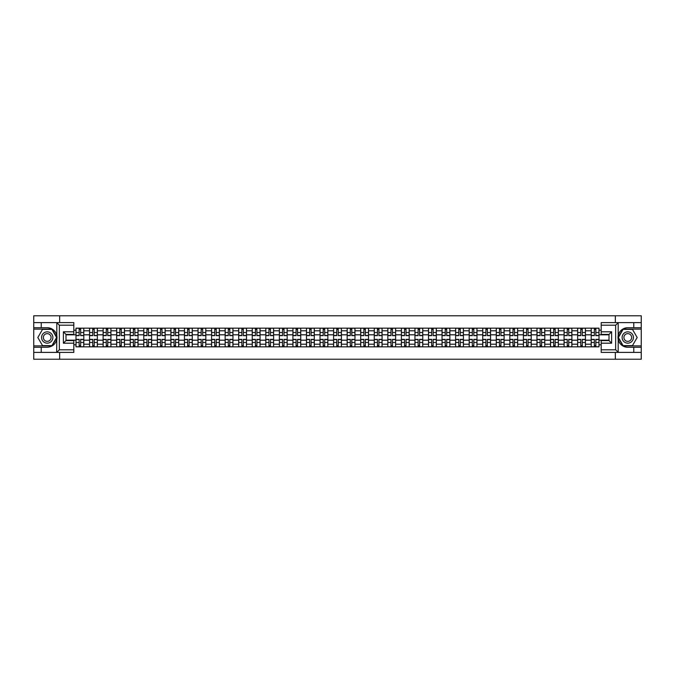 <?xml version="1.0" encoding="UTF-8"?>
<svg xmlns="http://www.w3.org/2000/svg" width="675" height="675" viewBox="0 0 675 675"><rect width="100%" height="100%" fill="white"/><g stroke="black" fill="none" stroke-linecap="round" stroke-linejoin="round"><path stroke-width="1.01" d="M73.811 325.198L59.341 325.198L56.658 322.591L73.811 322.591L73.811 334.412L65.99 334.412L65.99 340.588L73.811 340.588L73.811 352.409L56.658 352.409L56.81 335.61C55.468 330.725 52.27 328.101 47.225 327.721A9.779 9.779 0 0 1 56.81 339.39C55.468 344.275 52.27 346.899 47.225 347.279L33.75 347.279L33.75 359.227L641.25 359.227L641.25 329.113L622.941 329.113L618.097 337.5L622.941 345.887L641.25 345.887M627.775 327.721C622.73 328.101 619.532 330.725 618.19 335.61L618.19 339.39C619.532 344.275 622.73 346.899 627.775 347.279A9.779 9.779 0 0 1 618.005 337.5A9.779 9.779 0 0 1 627.775 327.721L641.25 327.721L641.25 315.773L33.75 315.773L33.75 345.887L52.059 345.887L56.902 337.5L52.059 329.113L33.75 329.113M89.547 346.84L89.547 330.809L83.81 330.809L83.81 346.84M83.81 330.809L83.81 328.16M89.547 330.809L89.547 328.16M97.369 328.16L97.369 346.84M103.106 346.84L103.106 328.16M110.928 328.16L110.928 346.84M116.665 346.84L116.665 328.16M124.487 328.16L124.487 346.84M130.216 346.84L130.216 328.16M138.046 328.16L138.046 346.84M143.775 346.84L143.775 328.16M151.597 328.16L151.597 346.84M157.334 346.84L157.334 328.16M165.156 328.16L165.156 346.84M170.893 346.84L170.893 328.16M178.715 328.16L178.715 346.84M184.452 346.84L184.452 328.16M192.274 328.16L192.274 346.84M198.011 346.84L198.011 328.16M205.833 328.16L205.833 346.84M211.57 346.84L211.57 328.16M219.392 328.16L219.392 346.84M225.129 346.84L225.129 328.16M232.951 328.16L232.951 346.84M238.68 346.84L238.68 328.16M246.502 328.16L246.502 346.84M252.239 346.84L252.239 328.16M260.061 328.16L260.061 346.84M265.798 346.84L265.798 328.16M273.62 328.16L273.62 346.84M279.357 346.84L279.357 328.16M287.179 328.16L287.179 346.84M292.916 346.84L292.916 328.16M300.738 328.16L300.738 346.84M306.475 346.84L306.475 328.16M314.297 328.16L314.297 346.84M320.034 346.84L320.034 328.16M327.856 328.16L327.856 346.84M333.585 346.84L333.585 328.16M341.415 328.16L341.415 346.84M347.144 346.84L347.144 328.16M354.966 328.16L354.966 346.84M360.703 346.84L360.703 328.16M368.525 328.16L368.525 346.84M374.262 346.84L374.262 328.16M382.084 328.16L382.084 346.84M387.821 346.84L387.821 328.16M395.643 328.16L395.643 346.84M401.38 346.84L401.38 328.16M409.202 328.16L409.202 346.84M414.939 346.84L414.939 328.16M422.761 328.16L422.761 346.84M428.498 346.84L428.498 328.16M436.32 328.16L436.32 346.84M442.049 346.84L442.049 328.16M449.871 328.16L449.871 346.84M455.608 346.84L455.608 328.16M463.43 328.16L463.43 346.84M469.167 346.84L469.167 328.16M476.989 328.16L476.989 346.84M482.726 346.84L482.726 328.16M490.548 328.16L490.548 346.84M496.285 346.84L496.285 328.16M504.107 328.16L504.107 346.84M509.844 346.84L509.844 328.16M517.666 328.16L517.666 346.84M523.403 346.84L523.403 328.16M531.225 328.16L531.225 346.84M536.954 346.84L536.954 328.16M544.784 328.16L544.784 346.84M550.513 346.84L550.513 328.16M558.335 328.16L558.335 346.84M564.072 346.84L564.072 328.16M571.894 328.16L571.894 346.84M577.631 346.84L577.631 328.16M585.453 328.16L585.453 346.84M591.19 346.84L591.19 328.16M591.19 340.192L585.453 340.192M577.631 340.192L571.894 340.192M564.072 340.192L558.335 340.192M550.513 340.192L544.784 340.192M536.954 340.192L531.225 340.192M523.403 340.192L517.666 340.192M509.844 340.192L504.107 340.192M496.285 340.192L490.548 340.192M482.726 340.192L476.989 340.192M469.167 340.192L463.43 340.192M455.608 340.192L449.871 340.192M442.049 340.192L436.32 340.192M428.498 340.192L422.761 340.192M414.939 340.192L409.202 340.192M401.38 340.192L395.643 340.192M387.821 340.192L382.084 340.192M374.262 340.192L368.525 340.192M360.703 340.192L354.966 340.192M347.144 340.192L341.415 340.192M333.585 340.192L327.856 340.192M320.034 340.192L314.297 340.192M306.475 340.192L300.738 340.192M292.916 340.192L287.179 340.192M279.357 340.192L273.62 340.192M265.798 340.192L260.061 340.192M252.239 340.192L246.502 340.192M238.68 340.192L232.951 340.192M225.129 340.192L219.392 340.192M211.57 340.192L205.833 340.192M198.011 340.192L192.274 340.192M184.452 340.192L178.715 340.192M170.893 340.192L165.156 340.192M157.334 340.192L151.597 340.192M143.775 340.192L138.046 340.192M130.216 340.192L124.487 340.192M116.665 340.192L110.928 340.192M103.106 340.192L97.369 340.192M89.547 340.192L83.81 340.192M591.19 334.808L585.453 334.808M577.631 334.808L571.894 334.808M564.072 334.808L558.335 334.808M550.513 334.808L544.784 334.808M536.954 334.808L531.225 334.808M523.403 334.808L517.666 334.808M509.844 334.808L504.107 334.808M496.285 334.808L490.548 334.808M482.726 334.808L476.989 334.808M469.167 334.808L463.43 334.808M455.608 334.808L449.871 334.808M442.049 334.808L436.32 334.808M428.498 334.808L422.761 334.808M414.939 334.808L409.202 334.808M401.38 334.808L395.643 334.808M387.821 334.808L382.084 334.808M374.262 334.808L368.525 334.808M360.703 334.808L354.966 334.808M347.144 334.808L341.415 334.808M333.585 334.808L327.856 334.808M320.034 334.808L314.297 334.808M306.475 334.808L300.738 334.808M292.916 334.808L287.179 334.808M279.357 334.808L273.62 334.808M265.798 334.808L260.061 334.808M252.239 334.808L246.502 334.808M238.68 334.808L232.951 334.808M225.129 334.808L219.392 334.808M211.57 334.808L205.833 334.808M198.011 334.808L192.274 334.808M184.452 334.808L178.715 334.808M170.893 334.808L165.156 334.808M157.334 334.808L151.597 334.808M143.775 334.808L138.046 334.808M130.216 334.808L124.487 334.808M116.665 334.808L110.928 334.808M103.106 334.808L97.369 334.808M89.547 334.808L83.81 334.808M65.99 340.192L75.988 340.192L75.988 334.808L65.99 334.808M73.811 330.202L75.988 330.202L75.988 334.808M609.01 334.808L599.012 334.808L599.012 328.16L75.988 328.16L75.988 330.202M599.012 330.202L601.189 330.202M601.189 344.798L599.012 344.798L599.012 340.192L609.01 340.192M75.988 340.192L75.988 346.84L599.012 346.84L599.012 344.798M75.988 344.798L73.811 344.798M615.347 359.227L615.347 352.409M615.347 322.591L615.347 315.773M59.653 359.227L59.653 352.409M59.653 322.591L59.653 315.773M599.012 334.808L599.012 340.192M80.637 345.541L79.161 345.541M79.161 329.459L80.637 329.459M94.196 345.541L92.72 345.541M92.72 329.459L94.196 329.459M107.755 345.541L106.279 345.541M106.279 329.459L107.755 329.459M121.314 345.541L119.838 345.541M119.838 329.459L121.314 329.459M134.873 345.541L133.388 345.541M133.388 329.459L134.873 329.459M148.424 345.541L146.947 345.541M146.947 329.459L148.424 329.459M161.983 345.541L160.507 345.541M160.507 329.459L161.983 329.459M175.542 345.541L174.066 345.541M174.066 329.459L175.542 329.459M189.101 345.541L187.625 345.541M187.625 329.459L189.101 329.459M202.66 345.541L201.184 345.541M201.184 329.459L202.66 329.459M216.219 345.541L214.743 345.541M214.743 329.459L216.219 329.459M229.778 345.541L228.302 345.541M228.302 329.459L229.778 329.459M243.329 345.541L241.852 345.541M241.852 329.459L243.329 329.459M256.888 345.541L255.412 345.541M255.412 329.459L256.888 329.459M270.447 345.541L268.971 345.541M268.971 329.459L270.447 329.459M284.006 345.541L282.53 345.541M282.53 329.459L284.006 329.459M297.565 345.541L296.089 345.541M296.089 329.459L297.565 329.459M311.124 345.541L309.648 345.541M309.648 329.459L311.124 329.459M324.683 345.541L323.207 345.541M323.207 329.459L324.683 329.459M338.243 345.541L336.757 345.541M336.757 329.459L338.243 329.459M351.793 345.541L350.317 345.541M350.317 329.459L351.793 329.459M365.352 345.541L363.876 345.541M363.876 329.459L365.352 329.459M378.911 345.541L377.435 345.541M377.435 329.459L378.911 329.459M392.47 345.541L390.994 345.541M390.994 329.459L392.47 329.459M406.029 345.541L404.553 345.541M404.553 329.459L406.029 329.459M419.588 345.541L418.112 345.541M418.112 329.459L419.588 329.459M433.148 345.541L431.671 345.541M431.671 329.459L433.148 329.459M446.698 345.541L445.222 345.541M445.222 329.459L446.698 329.459M460.257 345.541L458.781 345.541M458.781 329.459L460.257 329.459M473.816 345.541L472.34 345.541M472.34 329.459L473.816 329.459M487.375 345.541L485.899 345.541M485.899 329.459L487.375 329.459M500.934 345.541L499.458 345.541M499.458 329.459L500.934 329.459M514.493 345.541L513.017 345.541M513.017 329.459L514.493 329.459M528.053 345.541L526.576 345.541M526.576 329.459L528.053 329.459M541.612 345.541L540.127 345.541M540.127 329.459L541.612 329.459M555.162 345.541L553.686 345.541M553.686 329.459L555.162 329.459M568.721 345.541L567.245 345.541M567.245 329.459L568.721 329.459M582.28 345.541L580.804 345.541M580.804 329.459L582.28 329.459M595.839 345.541L594.363 345.541M594.363 329.459L595.839 329.459M80.637 335.635L80.637 328.244L83.767 328.244L83.767 335.635L80.637 335.635M79.161 329.375L80.637 329.375M81.894 328.244L76.03 328.244L76.03 335.635L79.161 335.635L79.161 328.244L77.903 328.244M79.161 339.365L79.161 346.756L76.03 346.756L76.03 339.365L79.161 339.365M80.637 345.625L79.161 345.625M77.903 346.756L83.767 346.756L83.767 339.365L80.637 339.365L80.637 346.756L81.894 346.756M94.196 335.635L94.196 328.244L97.327 328.244L97.327 335.635L94.196 335.635M92.72 329.375L94.196 329.375M95.453 328.244L89.589 328.244L89.589 335.635L92.72 335.635L92.72 328.244L91.454 328.244M107.755 335.635L107.755 328.244L110.886 328.244L110.886 335.635L107.755 335.635M106.279 329.375L107.755 329.375M109.012 328.244L103.148 328.244L103.148 335.635L106.279 335.635L106.279 328.244L105.013 328.244M41.226 347.279L41.226 352.409L33.75 352.409M56.658 352.409L41.226 352.409M33.75 347.279L33.75 345.887M56.658 322.591L41.226 322.591L41.226 327.721L33.75 327.721M41.226 322.591L33.75 322.591M47.225 327.721L41.226 327.721M65.99 334.412L63.383 331.805L73.811 331.805M73.811 343.195L63.383 343.195L65.99 340.588M56.81 352.333L59.341 349.802L73.811 349.802M618.342 322.591L615.659 325.198L601.189 325.198L601.189 322.591L641.25 322.591M633.774 327.721L633.774 322.591M601.189 349.802L615.659 349.802L618.342 352.409L601.189 352.409L601.189 340.588L609.01 340.588L609.01 334.412L601.189 334.412L601.189 325.198M641.25 327.721L641.25 329.113M618.342 352.409L633.774 352.409L633.774 347.279L641.25 347.279M633.774 352.409L641.25 352.409M627.775 347.279L633.774 347.279M609.01 340.588L611.617 343.195L601.189 343.195M601.189 331.805L611.617 331.805L609.01 334.412M41.572 337.5A5.653 5.653 0 0 0 47.225 343.153A5.653 5.653 0 0 0 52.869 337.5A5.653 5.653 0 0 0 47.225 331.847A5.653 5.653 0 0 0 41.572 337.5M43.352 337.5A3.864 3.864 0 0 0 47.225 341.364A3.864 3.864 0 0 0 51.089 337.5A3.864 3.864 0 0 0 47.225 333.636A3.864 3.864 0 0 0 43.352 337.5M51.916 329.375L56.607 337.5L51.916 345.625L42.533 345.625L37.834 337.5L42.533 329.375L51.916 329.375M622.131 337.5A5.653 5.653 0 0 0 627.775 343.153A5.653 5.653 0 0 0 633.428 337.5A5.653 5.653 0 0 0 627.775 331.847A5.653 5.653 0 0 0 622.131 337.5M623.911 337.5A3.864 3.864 0 0 0 627.775 341.364A3.864 3.864 0 0 0 631.648 337.5A3.864 3.864 0 0 0 627.775 333.636A3.864 3.864 0 0 0 623.911 337.5M632.467 329.375L637.166 337.5L632.467 345.625L623.084 345.625L618.393 337.5L623.084 329.375L632.467 329.375M92.72 339.365L92.72 346.756L89.589 346.756L89.589 339.365L92.72 339.365M94.196 345.625L92.72 345.625M91.454 346.756L97.327 346.756L97.327 339.365L94.196 339.365L94.196 346.756L95.453 346.756M106.279 339.365L106.279 346.756L103.148 346.756L103.148 339.365L106.279 339.365M107.755 345.625L106.279 345.625M105.013 346.756L110.886 346.756L110.886 339.365L107.755 339.365L107.755 346.756L109.012 346.756M121.314 335.635L121.314 328.244L124.436 328.244L124.436 335.635L121.314 335.635M119.838 329.375L121.314 329.375M122.572 328.244L116.707 328.244L116.707 335.635L119.838 335.635L119.838 328.244L118.572 328.244M134.873 335.635L134.873 328.244L137.995 328.244L137.995 335.635L134.873 335.635M133.388 329.375L134.873 329.375M136.131 328.244L130.267 328.244L130.267 335.635L133.388 335.635L133.388 328.244L132.131 328.244M148.424 335.635L148.424 328.244L151.554 328.244L151.554 335.635L148.424 335.635M146.947 329.375L148.424 329.375M149.69 328.244L143.817 328.244L143.817 335.635L146.947 335.635L146.947 328.244L145.69 328.244M119.838 339.365L119.838 346.756L116.707 346.756L116.707 339.365L119.838 339.365M121.314 345.625L119.838 345.625M118.572 346.756L124.436 346.756L124.436 339.365L121.314 339.365L121.314 346.756L122.572 346.756M133.388 339.365L133.388 346.756L130.267 346.756L130.267 339.365L133.388 339.365M134.873 345.625L133.388 345.625M132.131 346.756L137.995 346.756L137.995 339.365L134.873 339.365L134.873 346.756L136.131 346.756M146.947 339.365L146.947 346.756L143.817 346.756L143.817 339.365L146.947 339.365M148.424 345.625L146.947 345.625M145.69 346.756L151.554 346.756L151.554 339.365L148.424 339.365L148.424 346.756L149.69 346.756M161.983 335.635L161.983 328.244L165.113 328.244L165.113 335.635L161.983 335.635M160.507 329.375L161.983 329.375M163.249 328.244L157.376 328.244L157.376 335.635L160.507 335.635L160.507 328.244L159.249 328.244M160.507 339.365L160.507 346.756L157.376 346.756L157.376 339.365L160.507 339.365M161.983 345.625L160.507 345.625M159.249 346.756L165.113 346.756L165.113 339.365L161.983 339.365L161.983 346.756L163.249 346.756M175.542 335.635L175.542 328.244L178.672 328.244L178.672 335.635L175.542 335.635M174.066 329.375L175.542 329.375M176.808 328.244L170.935 328.244L170.935 335.635L174.066 335.635L174.066 328.244L172.808 328.244M174.066 339.365L174.066 346.756L170.935 346.756L170.935 339.365L174.066 339.365M175.542 345.625L174.066 345.625M172.808 346.756L178.672 346.756L178.672 339.365L175.542 339.365L175.542 346.756L176.808 346.756M189.101 335.635L189.101 328.244L192.232 328.244L192.232 335.635L189.101 335.635M187.625 329.375L189.101 329.375M190.358 328.244L184.494 328.244L184.494 335.635L187.625 335.635L187.625 328.244L186.368 328.244M187.625 339.365L187.625 346.756L184.494 346.756L184.494 339.365L187.625 339.365M189.101 345.625L187.625 345.625M186.368 346.756L192.232 346.756L192.232 339.365L189.101 339.365L189.101 346.756L190.358 346.756M202.66 335.635L202.66 328.244L205.791 328.244L205.791 335.635L202.66 335.635M201.184 329.375L202.66 329.375M203.918 328.244L198.053 328.244L198.053 335.635L201.184 335.635L201.184 328.244L199.918 328.244M201.184 339.365L201.184 346.756L198.053 346.756L198.053 339.365L201.184 339.365M202.66 345.625L201.184 345.625M199.918 346.756L205.791 346.756L205.791 339.365L202.66 339.365L202.66 346.756L203.918 346.756M216.219 335.635L216.219 328.244L219.35 328.244L219.35 335.635L216.219 335.635M214.743 329.375L216.219 329.375M217.477 328.244L211.613 328.244L211.613 335.635L214.743 335.635L214.743 328.244L213.477 328.244M214.743 339.365L214.743 346.756L211.613 346.756L211.613 339.365L214.743 339.365M216.219 345.625L214.743 345.625M213.477 346.756L219.35 346.756L219.35 339.365L216.219 339.365L216.219 346.756L217.477 346.756M229.778 335.635L229.778 328.244L232.9 328.244L232.9 335.635L229.778 335.635M228.302 329.375L229.778 329.375M231.036 328.244L225.172 328.244L225.172 335.635L228.302 335.635L228.302 328.244L227.036 328.244M228.302 339.365L228.302 346.756L225.172 346.756L225.172 339.365L228.302 339.365M229.778 345.625L228.302 345.625M227.036 346.756L232.9 346.756L232.9 339.365L229.778 339.365L229.778 346.756L231.036 346.756M243.329 335.635L243.329 328.244L246.459 328.244L246.459 335.635L243.329 335.635M241.852 329.375L243.329 329.375M244.595 328.244L238.731 328.244L238.731 335.635L241.852 335.635L241.852 328.244L240.595 328.244M241.852 339.365L241.852 346.756L238.731 346.756L238.731 339.365L241.852 339.365M243.329 345.625L241.852 345.625M240.595 346.756L246.459 346.756L246.459 339.365L243.329 339.365L243.329 346.756L244.595 346.756M256.888 335.635L256.888 328.244L260.018 328.244L260.018 335.635L256.888 335.635M255.412 329.375L256.888 329.375M258.154 328.244L252.281 328.244L252.281 335.635L255.412 335.635L255.412 328.244L254.154 328.244M255.412 339.365L255.412 346.756L252.281 346.756L252.281 339.365L255.412 339.365M256.888 345.625L255.412 345.625M254.154 346.756L260.018 346.756L260.018 339.365L256.888 339.365L256.888 346.756L258.154 346.756M270.447 335.635L270.447 328.244L273.577 328.244L273.577 335.635L270.447 335.635M268.971 329.375L270.447 329.375M271.713 328.244L265.84 328.244L265.84 335.635L268.971 335.635L268.971 328.244L267.713 328.244M268.971 339.365L268.971 346.756L265.84 346.756L265.84 339.365L268.971 339.365M270.447 345.625L268.971 345.625M267.713 346.756L273.577 346.756L273.577 339.365L270.447 339.365L270.447 346.756L271.713 346.756M284.006 335.635L284.006 328.244L287.137 328.244L287.137 335.635L284.006 335.635M282.53 329.375L284.006 329.375M285.263 328.244L279.399 328.244L279.399 335.635L282.53 335.635L282.53 328.244L281.273 328.244M282.53 339.365L282.53 346.756L279.399 346.756L279.399 339.365L282.53 339.365M284.006 345.625L282.53 345.625M281.273 346.756L287.137 346.756L287.137 339.365L284.006 339.365L284.006 346.756L285.263 346.756M297.565 335.635L297.565 328.244L300.696 328.244L300.696 335.635L297.565 335.635M296.089 329.375L297.565 329.375M298.823 328.244L292.958 328.244L292.958 335.635L296.089 335.635L296.089 328.244L294.823 328.244M296.089 339.365L296.089 346.756L292.958 346.756L292.958 339.365L296.089 339.365M297.565 345.625L296.089 345.625M294.823 346.756L300.696 346.756L300.696 339.365L297.565 339.365L297.565 346.756L298.823 346.756M311.124 335.635L311.124 328.244L314.255 328.244L314.255 335.635L311.124 335.635M309.648 329.375L311.124 329.375M312.382 328.244L306.517 328.244L306.517 335.635L309.648 335.635L309.648 328.244L308.382 328.244M309.648 339.365L309.648 346.756L306.517 346.756L306.517 339.365L309.648 339.365M311.124 345.625L309.648 345.625M308.382 346.756L314.255 346.756L314.255 339.365L311.124 339.365L311.124 346.756L312.382 346.756M324.683 335.635L324.683 328.244L327.814 328.244L327.814 335.635L324.683 335.635M323.207 329.375L324.683 329.375M325.941 328.244L320.077 328.244L320.077 335.635L323.207 335.635L323.207 328.244L321.941 328.244M323.207 339.365L323.207 346.756L320.077 346.756L320.077 339.365L323.207 339.365M324.683 345.625L323.207 345.625M321.941 346.756L327.814 346.756L327.814 339.365L324.683 339.365L324.683 346.756L325.941 346.756M338.243 335.635L338.243 328.244L341.364 328.244L341.364 335.635L338.243 335.635M336.757 329.375L338.243 329.375M339.5 328.244L333.636 328.244L333.636 335.635L336.757 335.635L336.757 328.244L335.5 328.244M336.757 339.365L336.757 346.756L333.636 346.756L333.636 339.365L336.757 339.365M338.243 345.625L336.757 345.625M335.5 346.756L341.364 346.756L341.364 339.365L338.243 339.365L338.243 346.756L339.5 346.756M351.793 335.635L351.793 328.244L354.923 328.244L354.923 335.635L351.793 335.635M350.317 329.375L351.793 329.375M353.059 328.244L347.186 328.244L347.186 335.635L350.317 335.635L350.317 328.244L349.059 328.244M350.317 339.365L350.317 346.756L347.186 346.756L347.186 339.365L350.317 339.365M351.793 345.625L350.317 345.625M349.059 346.756L354.923 346.756L354.923 339.365L351.793 339.365L351.793 346.756L353.059 346.756M365.352 335.635L365.352 328.244L368.483 328.244L368.483 335.635L365.352 335.635M363.876 329.375L365.352 329.375M366.618 328.244L360.745 328.244L360.745 335.635L363.876 335.635L363.876 328.244L362.618 328.244M363.876 339.365L363.876 346.756L360.745 346.756L360.745 339.365L363.876 339.365M365.352 345.625L363.876 345.625M362.618 346.756L368.483 346.756L368.483 339.365L365.352 339.365L365.352 346.756L366.618 346.756M378.911 335.635L378.911 328.244L382.042 328.244L382.042 335.635L378.911 335.635M377.435 329.375L378.911 329.375M380.177 328.244L374.304 328.244L374.304 335.635L377.435 335.635L377.435 328.244L376.177 328.244M377.435 339.365L377.435 346.756L374.304 346.756L374.304 339.365L377.435 339.365M378.911 345.625L377.435 345.625M376.177 346.756L382.042 346.756L382.042 339.365L378.911 339.365L378.911 346.756L380.177 346.756M392.47 335.635L392.47 328.244L395.601 328.244L395.601 335.635L392.47 335.635M390.994 329.375L392.47 329.375M393.727 328.244L387.863 328.244L387.863 335.635L390.994 335.635L390.994 328.244L389.737 328.244M390.994 339.365L390.994 346.756L387.863 346.756L387.863 339.365L390.994 339.365M392.47 345.625L390.994 345.625M389.737 346.756L395.601 346.756L395.601 339.365L392.47 339.365L392.47 346.756L393.727 346.756M406.029 335.635L406.029 328.244L409.16 328.244L409.16 335.635L406.029 335.635M404.553 329.375L406.029 329.375M407.287 328.244L401.423 328.244L401.423 335.635L404.553 335.635L404.553 328.244L403.287 328.244M404.553 339.365L404.553 346.756L401.423 346.756L401.423 339.365L404.553 339.365M406.029 345.625L404.553 345.625M403.287 346.756L409.16 346.756L409.16 339.365L406.029 339.365L406.029 346.756L407.287 346.756M419.588 335.635L419.588 328.244L422.719 328.244L422.719 335.635L419.588 335.635M418.112 329.375L419.588 329.375M420.846 328.244L414.982 328.244L414.982 335.635L418.112 335.635L418.112 328.244L416.846 328.244M418.112 339.365L418.112 346.756L414.982 346.756L414.982 339.365L418.112 339.365M419.588 345.625L418.112 345.625M416.846 346.756L422.719 346.756L422.719 339.365L419.588 339.365L419.588 346.756L420.846 346.756M433.148 335.635L433.148 328.244L436.269 328.244L436.269 335.635L433.148 335.635M431.671 329.375L433.148 329.375M434.405 328.244L428.541 328.244L428.541 335.635L431.671 335.635L431.671 328.244L430.405 328.244M431.671 339.365L431.671 346.756L428.541 346.756L428.541 339.365L431.671 339.365M433.148 345.625L431.671 345.625M430.405 346.756L436.269 346.756L436.269 339.365L433.148 339.365L433.148 346.756L434.405 346.756M446.698 335.635L446.698 328.244L449.828 328.244L449.828 335.635L446.698 335.635M445.222 329.375L446.698 329.375M447.964 328.244L442.1 328.244L442.1 335.635L445.222 335.635L445.222 328.244L443.964 328.244M445.222 339.365L445.222 346.756L442.1 346.756L442.1 339.365L445.222 339.365M446.698 345.625L445.222 345.625M443.964 346.756L449.828 346.756L449.828 339.365L446.698 339.365L446.698 346.756L447.964 346.756M460.257 335.635L460.257 328.244L463.388 328.244L463.388 335.635L460.257 335.635M458.781 329.375L460.257 329.375M461.523 328.244L455.65 328.244L455.65 335.635L458.781 335.635L458.781 328.244L457.523 328.244M458.781 339.365L458.781 346.756L455.65 346.756L455.65 339.365L458.781 339.365M460.257 345.625L458.781 345.625M457.523 346.756L463.388 346.756L463.388 339.365L460.257 339.365L460.257 346.756L461.523 346.756M473.816 335.635L473.816 328.244L476.947 328.244L476.947 335.635L473.816 335.635M472.34 329.375L473.816 329.375M475.082 328.244L469.209 328.244L469.209 335.635L472.34 335.635L472.34 328.244L471.083 328.244M472.34 339.365L472.34 346.756L469.209 346.756L469.209 339.365L472.34 339.365M473.816 345.625L472.34 345.625M471.083 346.756L476.947 346.756L476.947 339.365L473.816 339.365L473.816 346.756L475.082 346.756M487.375 335.635L487.375 328.244L490.506 328.244L490.506 335.635L487.375 335.635M485.899 329.375L487.375 329.375M488.632 328.244L482.768 328.244L482.768 335.635L485.899 335.635L485.899 328.244L484.642 328.244M485.899 339.365L485.899 346.756L482.768 346.756L482.768 339.365L485.899 339.365M487.375 345.625L485.899 345.625M484.642 346.756L490.506 346.756L490.506 339.365L487.375 339.365L487.375 346.756L488.632 346.756M500.934 335.635L500.934 328.244L504.065 328.244L504.065 335.635L500.934 335.635M499.458 329.375L500.934 329.375M502.192 328.244L496.327 328.244L496.327 335.635L499.458 335.635L499.458 328.244L498.192 328.244M499.458 339.365L499.458 346.756L496.327 346.756L496.327 339.365L499.458 339.365M500.934 345.625L499.458 345.625M498.192 346.756L504.065 346.756L504.065 339.365L500.934 339.365L500.934 346.756L502.192 346.756M514.493 335.635L514.493 328.244L517.624 328.244L517.624 335.635L514.493 335.635M513.017 329.375L514.493 329.375M515.751 328.244L509.887 328.244L509.887 335.635L513.017 335.635L513.017 328.244L511.751 328.244M513.017 339.365L513.017 346.756L509.887 346.756L509.887 339.365L513.017 339.365M514.493 345.625L513.017 345.625M511.751 346.756L517.624 346.756L517.624 339.365L514.493 339.365L514.493 346.756L515.751 346.756M528.053 335.635L528.053 328.244L531.183 328.244L531.183 335.635L528.053 335.635M526.576 329.375L528.053 329.375M529.31 328.244L523.446 328.244L523.446 335.635L526.576 335.635L526.576 328.244L525.31 328.244M526.576 339.365L526.576 346.756L523.446 346.756L523.446 339.365L526.576 339.365M528.053 345.625L526.576 345.625M525.31 346.756L531.183 346.756L531.183 339.365L528.053 339.365L528.053 346.756L529.31 346.756M541.612 335.635L541.612 328.244L544.733 328.244L544.733 335.635L541.612 335.635M540.127 329.375L541.612 329.375M542.869 328.244L537.005 328.244L537.005 335.635L540.127 335.635L540.127 328.244L538.869 328.244M540.127 339.365L540.127 346.756L537.005 346.756L537.005 339.365L540.127 339.365M541.612 345.625L540.127 345.625M538.869 346.756L544.733 346.756L544.733 339.365L541.612 339.365L541.612 346.756L542.869 346.756M555.162 335.635L555.162 328.244L558.292 328.244L558.292 335.635L555.162 335.635M553.686 329.375L555.162 329.375M556.428 328.244L550.564 328.244L550.564 335.635L553.686 335.635L553.686 328.244L552.428 328.244M553.686 339.365L553.686 346.756L550.564 346.756L550.564 339.365L553.686 339.365M555.162 345.625L553.686 345.625M552.428 346.756L558.292 346.756L558.292 339.365L555.162 339.365L555.162 346.756L556.428 346.756M568.721 335.635L568.721 328.244L571.852 328.244L571.852 335.635L568.721 335.635M567.245 329.375L568.721 329.375M569.987 328.244L564.114 328.244L564.114 335.635L567.245 335.635L567.245 328.244L565.987 328.244M567.245 339.365L567.245 346.756L564.114 346.756L564.114 339.365L567.245 339.365M568.721 345.625L567.245 345.625M565.987 346.756L571.852 346.756L571.852 339.365L568.721 339.365L568.721 346.756L569.987 346.756M582.28 335.635L582.28 328.244L585.411 328.244L585.411 335.635L582.28 335.635M580.804 329.375L582.28 329.375M583.546 328.244L577.673 328.244L577.673 335.635L580.804 335.635L580.804 328.244L579.547 328.244M580.804 339.365L580.804 346.756L577.673 346.756L577.673 339.365L580.804 339.365M582.28 345.625L580.804 345.625M579.547 346.756L585.411 346.756L585.411 339.365L582.28 339.365L582.28 346.756L583.546 346.756M595.839 335.635L595.839 328.244L598.97 328.244L598.97 335.635L595.839 335.635M594.363 329.375L595.839 329.375M597.097 328.244L591.233 328.244L591.233 335.635L594.363 335.635L594.363 328.244L593.106 328.244M594.363 339.365L594.363 346.756L591.233 346.756L591.233 339.365L594.363 339.365M595.839 345.625L594.363 345.625M593.106 346.756L598.97 346.756L598.97 339.365L595.839 339.365L595.839 346.756L597.097 346.756M577.631 330.809L571.894 330.809M564.072 330.809L558.335 330.809M550.513 330.809L544.784 330.809M536.954 330.809L531.225 330.809M523.403 330.809L517.666 330.809M509.844 330.809L504.107 330.809M496.285 330.809L490.548 330.809M482.726 330.809L476.989 330.809M469.167 330.809L463.43 330.809M455.608 330.809L449.871 330.809M442.049 330.809L436.32 330.809M428.498 330.809L422.761 330.809M414.939 330.809L409.202 330.809M401.38 330.809L395.643 330.809M387.821 330.809L382.084 330.809M374.262 330.809L368.525 330.809M360.703 330.809L354.966 330.809M347.144 330.809L341.415 330.809M333.585 330.809L327.856 330.809M320.034 330.809L314.297 330.809M306.475 330.809L300.738 330.809M292.916 330.809L287.179 330.809M279.357 330.809L273.62 330.809M265.798 330.809L260.061 330.809M252.239 330.809L246.502 330.809M238.68 330.809L232.951 330.809M225.129 330.809L219.392 330.809M211.57 330.809L205.833 330.809M198.011 330.809L192.274 330.809M184.452 330.809L178.715 330.809M170.893 330.809L165.156 330.809M157.334 330.809L151.597 330.809M143.775 330.809L138.046 330.809M130.216 330.809L124.487 330.809M116.665 330.809L110.928 330.809M103.106 330.809L97.369 330.809M591.19 330.809L585.453 330.809M577.631 344.191L571.894 344.191M564.072 344.191L558.335 344.191M550.513 344.191L544.784 344.191M536.954 344.191L531.225 344.191M523.403 344.191L517.666 344.191M509.844 344.191L504.107 344.191M496.285 344.191L490.548 344.191M482.726 344.191L476.989 344.191M469.167 344.191L463.43 344.191M455.608 344.191L449.871 344.191M442.049 344.191L436.32 344.191M428.498 344.191L422.761 344.191M414.939 344.191L409.202 344.191M401.38 344.191L395.643 344.191M387.821 344.191L382.084 344.191M374.262 344.191L368.525 344.191M360.703 344.191L354.966 344.191M347.144 344.191L341.415 344.191M333.585 344.191L327.856 344.191M320.034 344.191L314.297 344.191M306.475 344.191L300.738 344.191M292.916 344.191L287.179 344.191M279.357 344.191L273.62 344.191M265.798 344.191L260.061 344.191M252.239 344.191L246.502 344.191M238.68 344.191L232.951 344.191M225.129 344.191L219.392 344.191M211.57 344.191L205.833 344.191M198.011 344.191L192.274 344.191M184.452 344.191L178.715 344.191M170.893 344.191L165.156 344.191M157.334 344.191L151.597 344.191M143.775 344.191L138.046 344.191M130.216 344.191L124.487 344.191M116.665 344.191L110.928 344.191M103.106 344.191L97.369 344.191M89.547 344.191L83.81 344.191M591.19 344.191L585.453 344.191M80.637 335.45L83.767 335.45M80.637 332.513L83.767 332.513M76.03 335.45L79.161 335.45M76.03 332.513L79.161 332.513M79.161 339.55L76.03 339.55M79.161 342.487L76.03 342.487M83.767 339.55L80.637 339.55M83.767 342.487L80.637 342.487M94.196 335.45L97.327 335.45M94.196 332.513L97.327 332.513M89.589 335.45L92.72 335.45M89.589 332.513L92.72 332.513M107.755 335.45L110.886 335.45M107.755 332.513L110.886 332.513M103.148 335.45L106.279 335.45M103.148 332.513L106.279 332.513M56.81 335.61L56.81 322.667M59.341 325.198L59.341 349.802M63.383 343.195L63.383 331.805M618.19 322.667L618.19 335.61M618.19 339.39L618.19 352.333M615.659 349.802L615.659 325.198M611.617 331.805L611.617 343.195M92.72 339.55L89.589 339.55M92.72 342.487L89.589 342.487M97.327 339.55L94.196 339.55M97.327 342.487L94.196 342.487M106.279 339.55L103.148 339.55M106.279 342.487L103.148 342.487M110.886 339.55L107.755 339.55M110.886 342.487L107.755 342.487M121.314 335.45L124.436 335.45M121.314 332.513L124.436 332.513M116.707 335.45L119.838 335.45M116.707 332.513L119.838 332.513M134.873 335.45L137.995 335.45M134.873 332.513L137.995 332.513M130.267 335.45L133.388 335.45M130.267 332.513L133.388 332.513M148.424 335.45L151.554 335.45M148.424 332.513L151.554 332.513M143.817 335.45L146.947 335.45M143.817 332.513L146.947 332.513M119.838 339.55L116.707 339.55M119.838 342.487L116.707 342.487M124.436 339.55L121.314 339.55M124.436 342.487L121.314 342.487M133.388 339.55L130.267 339.55M133.388 342.487L130.267 342.487M137.995 339.55L134.873 339.55M137.995 342.487L134.873 342.487M146.947 339.55L143.817 339.55M146.947 342.487L143.817 342.487M151.554 339.55L148.424 339.55M151.554 342.487L148.424 342.487M161.983 335.45L165.113 335.45M161.983 332.513L165.113 332.513M157.376 335.45L160.507 335.45M157.376 332.513L160.507 332.513M160.507 339.55L157.376 339.55M160.507 342.487L157.376 342.487M165.113 339.55L161.983 339.55M165.113 342.487L161.983 342.487M175.542 335.45L178.672 335.45M175.542 332.513L178.672 332.513M170.935 335.45L174.066 335.45M170.935 332.513L174.066 332.513M174.066 339.55L170.935 339.55M174.066 342.487L170.935 342.487M178.672 339.55L175.542 339.55M178.672 342.487L175.542 342.487M189.101 335.45L192.232 335.45M189.101 332.513L192.232 332.513M184.494 335.45L187.625 335.45M184.494 332.513L187.625 332.513M187.625 339.55L184.494 339.55M187.625 342.487L184.494 342.487M192.232 339.55L189.101 339.55M192.232 342.487L189.101 342.487M202.66 335.45L205.791 335.45M202.66 332.513L205.791 332.513M198.053 335.45L201.184 335.45M198.053 332.513L201.184 332.513M201.184 339.55L198.053 339.55M201.184 342.487L198.053 342.487M205.791 339.55L202.66 339.55M205.791 342.487L202.66 342.487M216.219 335.45L219.35 335.45M216.219 332.513L219.35 332.513M211.613 335.45L214.743 335.45M211.613 332.513L214.743 332.513M214.743 339.55L211.613 339.55M214.743 342.487L211.613 342.487M219.35 339.55L216.219 339.55M219.35 342.487L216.219 342.487M229.778 335.45L232.9 335.45M229.778 332.513L232.9 332.513M225.172 335.45L228.302 335.45M225.172 332.513L228.302 332.513M228.302 339.55L225.172 339.55M228.302 342.487L225.172 342.487M232.9 339.55L229.778 339.55M232.9 342.487L229.778 342.487M243.329 335.45L246.459 335.45M243.329 332.513L246.459 332.513M238.731 335.45L241.852 335.45M238.731 332.513L241.852 332.513M241.852 339.55L238.731 339.55M241.852 342.487L238.731 342.487M246.459 339.55L243.329 339.55M246.459 342.487L243.329 342.487M256.888 335.45L260.018 335.45M256.888 332.513L260.018 332.513M252.281 335.45L255.412 335.45M252.281 332.513L255.412 332.513M255.412 339.55L252.281 339.55M255.412 342.487L252.281 342.487M260.018 339.55L256.888 339.55M260.018 342.487L256.888 342.487M270.447 335.45L273.577 335.45M270.447 332.513L273.577 332.513M265.84 335.45L268.971 335.45M265.84 332.513L268.971 332.513M268.971 339.55L265.84 339.55M268.971 342.487L265.84 342.487M273.577 339.55L270.447 339.55M273.577 342.487L270.447 342.487M284.006 335.45L287.137 335.45M284.006 332.513L287.137 332.513M279.399 335.45L282.53 335.45M279.399 332.513L282.53 332.513M282.53 339.55L279.399 339.55M282.53 342.487L279.399 342.487M287.137 339.55L284.006 339.55M287.137 342.487L284.006 342.487M297.565 335.45L300.696 335.45M297.565 332.513L300.696 332.513M292.958 335.45L296.089 335.45M292.958 332.513L296.089 332.513M296.089 339.55L292.958 339.55M296.089 342.487L292.958 342.487M300.696 339.55L297.565 339.55M300.696 342.487L297.565 342.487M311.124 335.45L314.255 335.45M311.124 332.513L314.255 332.513M306.517 335.45L309.648 335.45M306.517 332.513L309.648 332.513M309.648 339.55L306.517 339.55M309.648 342.487L306.517 342.487M314.255 339.55L311.124 339.55M314.255 342.487L311.124 342.487M324.683 335.45L327.814 335.45M324.683 332.513L327.814 332.513M320.077 335.45L323.207 335.45M320.077 332.513L323.207 332.513M323.207 339.55L320.077 339.55M323.207 342.487L320.077 342.487M327.814 339.55L324.683 339.55M327.814 342.487L324.683 342.487M338.243 335.45L341.364 335.45M338.243 332.513L341.364 332.513M333.636 335.45L336.757 335.45M333.636 332.513L336.757 332.513M336.757 339.55L333.636 339.55M336.757 342.487L333.636 342.487M341.364 339.55L338.243 339.55M341.364 342.487L338.243 342.487M351.793 335.45L354.923 335.45M351.793 332.513L354.923 332.513M347.186 335.45L350.317 335.45M347.186 332.513L350.317 332.513M350.317 339.55L347.186 339.55M350.317 342.487L347.186 342.487M354.923 339.55L351.793 339.55M354.923 342.487L351.793 342.487M365.352 335.45L368.483 335.45M365.352 332.513L368.483 332.513M360.745 335.45L363.876 335.45M360.745 332.513L363.876 332.513M363.876 339.55L360.745 339.55M363.876 342.487L360.745 342.487M368.483 339.55L365.352 339.55M368.483 342.487L365.352 342.487M378.911 335.45L382.042 335.45M378.911 332.513L382.042 332.513M374.304 335.45L377.435 335.45M374.304 332.513L377.435 332.513M377.435 339.55L374.304 339.55M377.435 342.487L374.304 342.487M382.042 339.55L378.911 339.55M382.042 342.487L378.911 342.487M392.47 335.45L395.601 335.45M392.47 332.513L395.601 332.513M387.863 335.45L390.994 335.45M387.863 332.513L390.994 332.513M390.994 339.55L387.863 339.55M390.994 342.487L387.863 342.487M395.601 339.55L392.47 339.55M395.601 342.487L392.47 342.487M406.029 335.45L409.16 335.45M406.029 332.513L409.16 332.513M401.423 335.45L404.553 335.45M401.423 332.513L404.553 332.513M404.553 339.55L401.423 339.55M404.553 342.487L401.423 342.487M409.16 339.55L406.029 339.55M409.16 342.487L406.029 342.487M419.588 335.45L422.719 335.45M419.588 332.513L422.719 332.513M414.982 335.45L418.112 335.45M414.982 332.513L418.112 332.513M418.112 339.55L414.982 339.55M418.112 342.487L414.982 342.487M422.719 339.55L419.588 339.55M422.719 342.487L419.588 342.487M433.148 335.45L436.269 335.45M433.148 332.513L436.269 332.513M428.541 335.45L431.671 335.45M428.541 332.513L431.671 332.513M431.671 339.55L428.541 339.55M431.671 342.487L428.541 342.487M436.269 339.55L433.148 339.55M436.269 342.487L433.148 342.487M446.698 335.45L449.828 335.45M446.698 332.513L449.828 332.513M442.1 335.45L445.222 335.45M442.1 332.513L445.222 332.513M445.222 339.55L442.1 339.55M445.222 342.487L442.1 342.487M449.828 339.55L446.698 339.55M449.828 342.487L446.698 342.487M460.257 335.45L463.388 335.45M460.257 332.513L463.388 332.513M455.65 335.45L458.781 335.45M455.65 332.513L458.781 332.513M458.781 339.55L455.65 339.55M458.781 342.487L455.65 342.487M463.388 339.55L460.257 339.55M463.388 342.487L460.257 342.487M473.816 335.45L476.947 335.45M473.816 332.513L476.947 332.513M469.209 335.45L472.34 335.45M469.209 332.513L472.34 332.513M472.34 339.55L469.209 339.55M472.34 342.487L469.209 342.487M476.947 339.55L473.816 339.55M476.947 342.487L473.816 342.487M487.375 335.45L490.506 335.45M487.375 332.513L490.506 332.513M482.768 335.45L485.899 335.45M482.768 332.513L485.899 332.513M485.899 339.55L482.768 339.55M485.899 342.487L482.768 342.487M490.506 339.55L487.375 339.55M490.506 342.487L487.375 342.487M500.934 335.45L504.065 335.45M500.934 332.513L504.065 332.513M496.327 335.45L499.458 335.45M496.327 332.513L499.458 332.513M499.458 339.55L496.327 339.55M499.458 342.487L496.327 342.487M504.065 339.55L500.934 339.55M504.065 342.487L500.934 342.487M514.493 335.45L517.624 335.45M514.493 332.513L517.624 332.513M509.887 335.45L513.017 335.45M509.887 332.513L513.017 332.513M513.017 339.55L509.887 339.55M513.017 342.487L509.887 342.487M517.624 339.55L514.493 339.55M517.624 342.487L514.493 342.487M528.053 335.45L531.183 335.45M528.053 332.513L531.183 332.513M523.446 335.45L526.576 335.45M523.446 332.513L526.576 332.513M526.576 339.55L523.446 339.55M526.576 342.487L523.446 342.487M531.183 339.55L528.053 339.55M531.183 342.487L528.053 342.487M541.612 335.45L544.733 335.45M541.612 332.513L544.733 332.513M537.005 335.45L540.127 335.45M537.005 332.513L540.127 332.513M540.127 339.55L537.005 339.55M540.127 342.487L537.005 342.487M544.733 339.55L541.612 339.55M544.733 342.487L541.612 342.487M555.162 335.45L558.292 335.45M555.162 332.513L558.292 332.513M550.564 335.45L553.686 335.45M550.564 332.513L553.686 332.513M553.686 339.55L550.564 339.55M553.686 342.487L550.564 342.487M558.292 339.55L555.162 339.55M558.292 342.487L555.162 342.487M568.721 335.45L571.852 335.45M568.721 332.513L571.852 332.513M564.114 335.45L567.245 335.45M564.114 332.513L567.245 332.513M567.245 339.55L564.114 339.55M567.245 342.487L564.114 342.487M571.852 339.55L568.721 339.55M571.852 342.487L568.721 342.487M582.28 335.45L585.411 335.45M582.28 332.513L585.411 332.513M577.673 335.45L580.804 335.45M577.673 332.513L580.804 332.513M580.804 339.55L577.673 339.55M580.804 342.487L577.673 342.487M585.411 339.55L582.28 339.55M585.411 342.487L582.28 342.487M595.839 335.45L598.97 335.45M595.839 332.513L598.97 332.513M591.233 335.45L594.363 335.45M591.233 332.513L594.363 332.513M594.363 339.55L591.233 339.55M594.363 342.487L591.233 342.487M598.97 339.55L595.839 339.55M598.97 342.487L595.839 342.487"/></g></svg>

